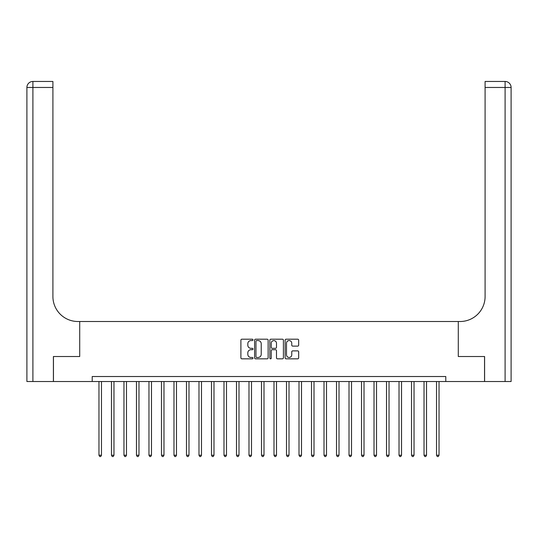 <?xml version="1.0" encoding="UTF-8"?>
<svg xmlns="http://www.w3.org/2000/svg" width="538" height="538" viewBox="0 0 538 538"><rect width="100%" height="100%" fill="white"/><g stroke="black" fill="none" stroke-linecap="round" stroke-linejoin="round"><path stroke-width="0.81" d="M252.994 339.888A0.686 0.686 0 0 0 252.309 339.196L241.878 339.196A0.982 0.982 0 0 0 240.896 340.177L240.896 357.851A0.982 0.982 0 0 0 241.878 358.833L252.309 358.833A0.686 0.686 0 0 0 252.994 358.147A0.686 0.686 0 0 0 252.309 357.461L250.957 357.461A3.141 3.141 0 0 1 247.816 354.32L247.816 352.847A3.141 3.141 0 0 1 250.957 349.707L252.309 349.707A0.686 0.686 0 0 0 252.994 349.014A0.686 0.686 0 0 0 252.309 348.328L250.957 348.328A3.141 3.141 0 0 1 247.816 345.188L247.816 343.715A3.141 3.141 0 0 1 250.957 340.574L252.309 340.574A0.686 0.686 0 0 0 252.994 339.888M297.696 346.122A0.982 0.982 0 0 0 298.671 345.14L298.671 340.177A0.982 0.982 0 0 0 297.696 339.196L286.108 339.196A0.982 0.982 0 0 0 285.127 340.177L285.127 357.851A0.982 0.982 0 0 0 286.108 358.833L297.696 358.833A0.982 0.982 0 0 0 298.671 357.851L298.671 351.865A0.982 0.982 0 0 0 297.696 350.884L292.733 350.884A0.982 0.982 0 0 0 291.751 351.865L291.751 354.831A2.629 2.629 0 0 1 289.128 357.461A2.629 2.629 0 0 1 286.498 354.831L286.498 343.197A2.629 2.629 0 0 1 289.128 340.574A2.629 2.629 0 0 1 291.751 343.197L291.751 345.14A0.982 0.982 0 0 0 292.733 346.122L297.696 346.122M511.1 381.523L511.1 87.465L511.1 381.523L484.597 381.523L484.597 356.519L458.289 356.519L484.543 356.519L484.543 381.523L445.787 381.523L445.787 376.519L92.213 376.519L92.213 381.523L445.787 381.523M92.213 381.523L53.457 381.523L53.457 356.519L79.711 356.519L79.711 321.509L458.289 321.509L458.289 356.519L458.289 321.509L460.091 321.509A25.004 25.004 0 0 0 485.094 296.505L485.094 81.46L505.101 81.46L485.094 81.46M268.139 340.177A0.982 0.982 0 0 0 267.157 339.196L255.577 339.196A0.982 0.982 0 0 0 254.595 340.177L254.595 357.851A0.982 0.982 0 0 0 255.577 358.833L267.157 358.833A0.982 0.982 0 0 0 268.139 357.851L268.139 340.177M270.843 339.196L282.423 339.196A0.982 0.982 0 0 1 283.405 340.177L283.405 357.851A0.982 0.982 0 0 1 282.423 358.833L277.467 358.833A0.982 0.982 0 0 1 276.485 357.851L276.485 350.689A0.982 0.982 0 0 0 275.503 349.707L272.215 349.707A0.982 0.982 0 0 0 271.233 350.689L271.233 358.147A0.686 0.686 0 0 1 270.547 358.833A0.686 0.686 0 0 1 269.861 358.147L269.861 340.177A0.982 0.982 0 0 1 270.843 339.196M256.653 340.574A0.686 0.686 0 0 0 255.967 341.26L255.967 356.775A0.686 0.686 0 0 0 256.653 357.461L258.079 357.461A3.141 3.141 0 0 0 261.219 354.32L261.219 343.715A3.141 3.141 0 0 0 258.079 340.574L256.653 340.574M276.485 343.251A2.629 2.629 0 0 0 273.862 340.621A2.629 2.629 0 0 0 271.233 343.251L271.233 347.346A0.982 0.982 0 0 0 272.215 348.328L275.503 348.328A0.982 0.982 0 0 0 276.485 347.346L276.485 343.251M98.965 381.523L98.965 455.235L101.467 455.235L101.467 381.523M101.467 455.235L100.714 456.54L99.718 456.54L98.965 455.235M111.467 381.523L111.467 455.235L113.969 455.235L113.969 381.523M113.969 455.235L113.215 456.54L112.22 456.54L111.467 455.235M123.969 381.523L123.969 455.235L126.47 455.235L126.47 381.523M126.47 455.235L125.717 456.54L124.722 456.54L123.969 455.235M136.47 381.523L136.47 455.235L138.972 455.235L138.972 381.523M138.972 455.235L138.226 456.54L137.224 456.54L136.47 455.235M148.972 381.523L148.972 455.235L151.474 455.235L151.474 381.523M151.474 455.235L150.727 456.54L149.725 456.54L148.972 455.235M53.403 356.519L79.711 356.519L79.711 321.509L77.909 321.509A25.004 25.004 0 0 1 52.906 296.505L52.906 87.465L32.899 87.465L32.899 381.523L53.403 381.523L53.403 356.519M32.899 381.523L26.9 381.523L26.9 87.465A5.999 5.999 0 0 1 32.899 81.46L52.906 81.46L52.906 87.465M52.906 81.46L32.899 81.46A5.999 5.999 0 0 0 26.9 87.465L32.899 87.465L32.899 81.46M77.909 321.509A25.004 25.004 0 0 1 52.906 296.505M505.101 381.523L505.101 87.465L511.1 87.465A5.999 5.999 0 0 0 505.101 81.46A5.999 5.999 0 0 1 511.1 87.465L511.1 321.509M460.091 321.509A25.004 25.004 0 0 0 485.094 296.505M161.481 381.523L161.481 455.235L163.976 455.235L163.976 381.523M163.976 455.235L163.229 456.54L162.227 456.54L161.481 455.235M173.982 381.523L173.982 455.235L176.484 455.235L176.484 381.523M176.484 455.235L175.731 456.54L174.729 456.54L173.982 455.235M186.484 381.523L186.484 455.235L188.986 455.235L188.986 381.523M188.986 455.235L188.233 456.54L187.231 456.54L186.484 455.235M198.986 381.523L198.986 455.235L201.488 455.235L201.488 381.523M201.488 455.235L200.735 456.54L199.732 456.54L198.986 455.235M211.488 381.523L211.488 455.235L213.989 455.235L213.989 381.523M213.989 455.235L213.236 456.54L212.241 456.54L211.488 455.235M223.99 381.523L223.99 455.235L226.491 455.235L226.491 381.523M226.491 455.235L225.738 456.54L224.743 456.54L223.99 455.235M236.491 381.523L236.491 455.235L238.993 455.235L238.993 381.523M238.993 455.235L238.247 456.54L237.245 456.54L236.491 455.235M248.993 381.523L248.993 455.235L251.495 455.235L251.495 381.523M251.495 455.235L250.748 456.54L249.746 456.54L248.993 455.235M261.502 381.523L261.502 455.235L263.997 455.235L263.997 381.523M263.997 455.235L263.25 456.54L262.248 456.54L261.502 455.235M274.003 381.523L274.003 455.235L276.498 455.235L276.498 381.523M276.498 455.235L275.752 456.54L274.75 456.54L274.003 455.235M286.505 381.523L286.505 455.235L289.007 455.235L289.007 381.523M289.007 455.235L288.254 456.54L287.252 456.54L286.505 455.235M299.007 381.523L299.007 455.235L301.509 455.235L301.509 381.523M301.509 455.235L300.755 456.54L299.753 456.54L299.007 455.235M311.509 381.523L311.509 455.235L314.01 455.235L314.01 381.523M314.01 455.235L313.257 456.54L312.262 456.54L311.509 455.235M324.01 381.523L324.01 455.235L326.512 455.235L326.512 381.523M326.512 455.235L325.759 456.54L324.764 456.54L324.01 455.235M336.512 381.523L336.512 455.235L339.014 455.235L339.014 381.523M339.014 455.235L338.267 456.54L337.265 456.54L336.512 455.235M349.014 381.523L349.014 455.235L351.516 455.235L351.516 381.523M351.516 455.235L350.769 456.54L349.767 456.54L349.014 455.235M361.516 381.523L361.516 455.235L364.018 455.235L364.018 381.523M364.018 455.235L363.271 456.54L362.269 456.54L361.516 455.235M374.024 381.523L374.024 455.235L376.519 455.235L376.519 381.523M376.519 455.235L375.773 456.54L374.771 456.54L374.024 455.235M386.526 381.523L386.526 455.235L389.028 455.235L389.028 381.523M389.028 455.235L388.275 456.54L387.273 456.54L386.526 455.235M399.028 381.523L399.028 455.235L401.53 455.235L401.53 381.523M401.53 455.235L400.776 456.54L399.774 456.54L399.028 455.235M411.53 381.523L411.53 455.235L414.031 455.235L414.031 381.523M414.031 455.235L413.278 456.54L412.283 456.54L411.53 455.235M424.031 381.523L424.031 455.235L426.533 455.235L426.533 381.523M426.533 455.235L425.78 456.54L424.785 456.54L424.031 455.235M436.533 381.523L436.533 455.235L439.035 455.235L439.035 381.523M439.035 455.235L438.282 456.54L437.286 456.54L436.533 455.235M505.101 81.46L505.101 87.465L485.094 87.465"/></g></svg>
